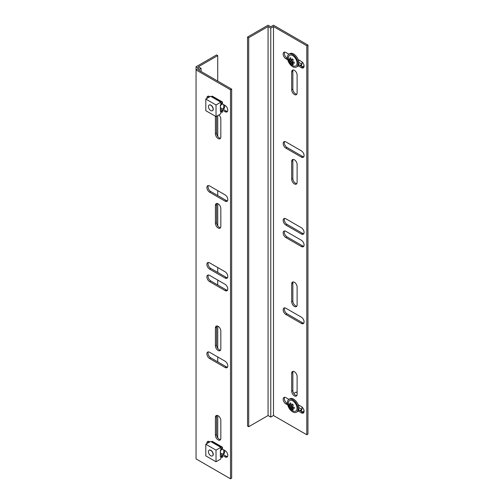 <?xml version="1.0" encoding="UTF-8"?>
<svg xmlns="http://www.w3.org/2000/svg" width="504" height="504" viewBox="0 0 504 504"><rect width="100%" height="100%" fill="white"/><g stroke="black" fill="none" stroke-linecap="round" stroke-linejoin="round"><path stroke-width="0.76" d="M212.404 110.76L212.562 110.672A3.289 1.896 -120 0 0 213.066 108.039A3.289 1.896 -120 0 0 210.918 105.141A3.289 1.896 -120 0 0 209.273 104.983L209.116 105.071A3.289 1.896 60 0 1 211.648 105.953A3.289 1.896 60 0 1 213.085 109.255A3.289 1.896 60 0 1 212.404 110.76A3.289 1.896 60 0 1 209.872 109.878A3.289 1.896 60 0 1 208.436 106.577A3.289 1.896 60 0 1 209.116 105.071M222.453 102.016L222.069 102.236L222.069 103.805L220.828 104.517L220.828 102.192L216.027 104.964L216.027 116.588L220.828 113.816L220.828 111.491L222.069 110.779L222.069 112.342L222.453 112.121L222.453 110.105L220.368 111.315L220.368 105.235L222.453 104.026L222.453 102.016L212.234 96.113L211.844 97.007M222.069 102.236L211.844 96.333M222.069 103.805L220.828 103.087M220.828 102.192L210.609 96.289L205.808 99.061L205.808 110.691L216.027 116.588M216.027 104.964L205.808 99.061M222.069 112.342L220.828 111.63M222.453 110.105L220.368 108.902M223.537 104.561A7.447 4.303 60 0 1 223.77 106.483A7.447 4.303 60 0 1 223.02 109.179M224.664 105.21A7.447 4.303 60 0 1 224.702 105.947A7.447 4.303 60 0 1 223.241 109.311M220.821 104.971A3.289 1.896 60 0 1 220.368 106.13M209.116 450.248L209.273 450.154A3.289 1.896 60 0 1 210.918 450.318A3.289 1.896 60 0 1 213.066 453.216A3.289 1.896 60 0 1 212.562 455.849L212.404 455.937A3.289 1.896 -120 0 0 213.085 454.432A3.289 1.896 -120 0 0 211.648 451.124A3.289 1.896 -120 0 0 209.116 450.248A3.289 1.896 -120 0 0 208.436 451.748A3.289 1.896 -120 0 0 209.872 455.055A3.289 1.896 -120 0 0 212.404 455.937M222.453 455.282L222.453 457.292L222.069 457.519L222.069 455.95L220.828 456.668L220.828 458.993L216.027 461.765L216.027 450.141L220.828 447.369L220.828 449.694L222.069 448.976L222.069 447.413L222.453 447.187L222.453 449.203L220.368 450.406L220.368 456.492L222.453 455.282L220.368 454.072M222.069 457.519L220.828 456.8M216.027 461.765L205.808 455.862L205.808 444.238L210.609 441.466L220.828 447.369M216.027 450.141L205.808 444.238M222.069 448.976L220.828 448.264M211.844 442.178L212.234 441.29L222.453 447.187M222.069 447.413L211.844 441.51M223.02 454.356A7.447 4.303 -120 0 0 223.77 451.66A7.447 4.303 -120 0 0 223.537 449.738M223.241 454.482A7.447 4.303 -120 0 0 224.702 451.124A7.447 4.303 -120 0 0 224.664 450.387M220.368 451.3A3.289 1.896 -120 0 0 220.821 450.141M218.119 350.475A3.83 2.211 -120 0 0 220.034 350.664A3.83 2.211 -120 0 0 220.828 348.913L220.828 331.027A3.83 2.211 -120 0 0 219.158 327.172A3.83 2.211 -120 0 0 216.203 326.145A3.83 2.211 -120 0 0 215.41 327.896L215.41 345.782A3.83 2.211 -120 0 0 218.119 350.475M220.525 350.173A3.83 2.211 60 0 1 219.278 349.808A3.83 2.211 60 0 1 216.569 345.114L216.569 327.228A3.83 2.211 60 0 1 216.871 325.962M218.119 227.966A3.83 2.211 -120 0 0 220.034 228.154A3.83 2.211 -120 0 0 220.828 226.403L220.828 208.517A3.83 2.211 -120 0 0 219.158 204.662A3.83 2.211 -120 0 0 216.203 203.635A3.83 2.211 -120 0 0 215.41 205.386L215.41 223.272A3.83 2.211 -120 0 0 218.119 227.966M220.525 227.663A3.83 2.211 60 0 1 219.278 227.298A3.83 2.211 60 0 1 216.569 222.604L216.569 204.719A3.83 2.211 60 0 1 216.871 203.452M215.41 116.235L215.41 133.85A3.83 2.211 -120 0 0 218.119 138.543A3.83 2.211 -120 0 0 220.034 138.732A3.83 2.211 -120 0 0 220.828 136.981L220.828 119.095A3.83 2.211 -120 0 0 218.868 114.95M220.525 138.241A3.83 2.211 60 0 1 219.278 137.875A3.83 2.211 60 0 1 216.569 133.176L216.569 116.279M218.119 439.904A3.83 2.211 -120 0 0 220.034 440.093A3.83 2.211 -120 0 0 220.828 438.335L220.828 420.449A3.83 2.211 -120 0 0 219.158 416.594A3.83 2.211 -120 0 0 216.203 415.567A3.83 2.211 -120 0 0 215.41 417.318L215.41 435.204A3.83 2.211 -120 0 0 218.119 439.904M220.525 439.601A3.83 2.211 60 0 1 219.278 439.23A3.83 2.211 60 0 1 216.569 434.536L216.569 416.651A3.83 2.211 60 0 1 216.871 415.391M196.05 66.78L216.569 54.936L217.734 55.604L198.368 66.78L201.083 68.349L198.368 69.911L231.67 89.139L231.67 478.132L230.511 478.8L196.05 458.905L196.05 69.911L198.759 68.349L196.05 66.78L196.05 69.911L230.511 89.807L230.511 478.8M231.67 89.139L230.511 89.807M227.493 290.26A3.83 2.211 60 0 1 226.252 289.894L210.76 280.948A3.83 2.211 60 0 1 208.354 274.995M227.493 277.742A3.83 2.211 60 0 1 226.252 277.376L210.76 268.43A3.83 2.211 60 0 1 208.354 262.471M227.493 200.838A3.83 2.211 60 0 1 226.252 200.472L210.76 191.526A3.83 2.211 60 0 1 208.354 185.567M227.493 367.164A3.83 2.211 60 0 1 226.252 366.799L210.76 357.853A3.83 2.211 60 0 1 208.354 351.899M227.493 456.593A3.83 2.211 60 0 1 226.252 456.221L220.368 452.825M208.07 442.934A3.83 2.211 60 0 1 208.354 441.321M227.493 111.415A3.83 2.211 60 0 1 226.252 111.044L220.368 107.648M208.07 97.757A3.83 2.211 60 0 1 208.354 96.144M201.083 68.349L201.083 71.474M217.734 55.604L217.734 81.087M217.734 115.605L217.734 136.42M217.734 190.632L217.734 195.552M217.734 203.629L217.734 225.842M217.734 267.536L217.734 272.456M217.734 280.054L217.734 284.974M217.734 326.138L217.734 348.352M217.734 356.958L217.734 361.878M217.734 415.567L217.734 437.774M225.086 290.562A3.83 2.211 -120 0 0 227.008 290.751A3.83 2.211 -120 0 0 227.594 287.683A3.83 2.211 -120 0 0 225.086 284.306L209.601 275.36A3.83 2.211 -120 0 0 207.686 275.171A3.83 2.211 -120 0 0 207.094 278.246A3.83 2.211 -120 0 0 209.601 281.623L225.086 290.562L226.252 289.894M225.086 278.044A3.83 2.211 -120 0 0 227.008 278.233A3.83 2.211 -120 0 0 227.594 275.165A3.83 2.211 -120 0 0 225.086 271.782L209.601 262.842A3.83 2.211 -120 0 0 207.686 262.653A3.83 2.211 -120 0 0 207.094 265.721A3.83 2.211 -120 0 0 209.601 269.104L225.086 278.044L226.252 277.376M209.601 185.938A3.83 2.211 -120 0 0 207.686 185.749A3.83 2.211 -120 0 0 207.094 188.817A3.83 2.211 -120 0 0 209.601 192.2L225.086 201.14A3.83 2.211 -120 0 0 227.008 201.329A3.83 2.211 -120 0 0 227.594 198.261A3.83 2.211 -120 0 0 225.086 194.878L209.601 185.938M209.601 352.264A3.83 2.211 -120 0 0 207.686 352.076A3.83 2.211 -120 0 0 207.094 355.15A3.83 2.211 -120 0 0 209.601 358.527L225.086 367.466A3.83 2.211 -120 0 0 227.008 367.655A3.83 2.211 -120 0 0 227.594 364.587A3.83 2.211 -120 0 0 225.086 361.211L209.601 352.264M222.453 455.37L225.086 456.889A3.83 2.211 -120 0 0 227.008 457.084A3.83 2.211 -120 0 0 227.594 454.01A3.83 2.211 -120 0 0 225.086 450.633L222.453 449.114M209.91 441.869L209.601 441.687A3.83 2.211 -120 0 0 207.686 441.498A3.83 2.211 -120 0 0 206.905 443.602M222.453 110.193L225.086 111.718A3.83 2.211 -120 0 0 227.008 111.907A3.83 2.211 -120 0 0 227.594 108.832A3.83 2.211 -120 0 0 225.086 105.456L222.453 103.937M209.91 96.692L209.601 96.516A3.83 2.211 -120 0 0 207.686 96.327A3.83 2.211 -120 0 0 206.905 98.425M299.137 405.304A3.289 1.896 60 0 1 298.607 406.161M301.99 407.03L301.99 409.361L298.853 407.553M301.99 409.361L299.899 410.571L298.683 409.865M300.283 410.886L301.524 410.08L301.524 411.598M302.224 412.001L304.063 410.936M297.108 392.685L296.106 392.106L293.807 393.429M296.421 412.234L297.347 411.699A7.447 4.303 -120 0 0 298.891 408.29A7.447 4.303 -120 0 0 295.64 400.793A7.447 4.303 -120 0 0 289.901 398.803L288.975 399.338A7.447 4.303 -120 0 0 287.431 402.746A7.447 4.303 -120 0 0 290.682 410.243A7.447 4.303 -120 0 0 296.421 412.234A7.447 4.303 -120 0 0 297.965 408.826A7.447 4.303 -120 0 0 294.714 401.329A7.447 4.303 -120 0 0 288.975 399.338M297.026 408.29A6.124 3.534 -120 0 0 292.698 400.787A6.124 3.534 -120 0 0 288.364 403.288A6.124 3.534 -120 0 0 288.42 404.101A9.311 9.311 0 0 0 292.018 410.338A6.124 3.534 -120 0 0 297.026 408.29M289.006 404.92A8.555 4.939 -60 0 1 289.031 404.271A9.274 5.355 0 0 0 290.209 405.487A9.274 7.314 -95.1 0 1 289.857 403.106A8.555 1.808 -21.2 0 0 290.808 403.017A9.274 7.314 84.9 0 0 291.161 405.405A9.274 1.959 -38.8 0 1 292.446 403.969A8.555 6.747 35.1 0 0 293.404 405.153A9.274 1.959 141.2 0 0 292.112 406.589A9.274 5.355 0 0 0 294.223 407.264A8.555 4.939 120 0 0 294.197 407.919A8.555 4.939 120 0 0 294.223 408.536A9.274 5.355 180 0 1 292.112 407.856A9.274 7.314 84.9 0 0 293.404 409.702A8.555 1.808 158.8 0 1 292.446 409.79A9.274 7.314 -95.1 0 1 291.161 407.944A9.274 1.959 141.2 0 0 290.808 408.839A8.555 6.747 -144.9 0 1 289.857 407.654A9.274 1.959 -38.8 0 1 290.209 406.76A9.274 5.355 180 0 1 289.031 405.537A8.555 4.939 -60 0 1 289.006 404.92M291.161 405.405L292.774 404.41M290.209 405.487L291.066 404.995M289.031 405.537L289.769 405.115M290.209 406.76L291.747 405.871L290.921 407.037L291.495 407.749M290.644 405.235L291.747 405.871M289.857 407.654L290.921 407.037M291.161 407.944L292.698 407.056L292.843 407.434M292.446 409.79L293.133 409.393M292.112 407.856L293.473 407.075M298.607 60.984A3.289 1.896 -120 0 0 299.137 60.127M299.899 65.482L301.99 64.191L298.853 62.376M301.99 64.191L301.99 61.86M304.063 65.766L302.224 66.824M301.524 66.421L301.524 64.903L300.283 65.709M299.899 65.394L298.683 64.695M288.975 54.161L289.901 53.626A7.447 4.303 60 0 1 295.64 55.623A7.447 4.303 60 0 1 298.891 63.113A7.447 4.303 60 0 1 297.347 66.522L296.421 67.064A7.447 4.303 60 0 1 290.682 65.066A7.447 4.303 60 0 1 287.431 57.569A7.447 4.303 60 0 1 288.975 54.161A7.447 4.303 60 0 1 294.714 56.158A7.447 4.303 60 0 1 297.965 63.649A7.447 4.303 60 0 1 296.421 67.064M288.364 58.111A6.124 3.534 60 0 1 292.698 55.61A6.124 3.534 60 0 1 297.026 63.113A6.124 3.534 60 0 1 292.018 65.161A9.311 9.311 0 0 1 288.42 58.924A6.124 3.534 60 0 1 288.364 58.111M289.031 59.094A8.555 4.939 120 0 0 289.006 59.743A8.555 4.939 120 0 0 289.031 60.367A9.274 5.355 0 0 0 290.209 61.583A9.274 1.959 141.2 0 0 289.857 62.483A8.555 6.747 35.1 0 0 290.808 63.668A9.274 1.959 -38.8 0 1 291.161 62.767A9.274 7.314 84.9 0 0 292.446 64.613A8.555 1.808 -21.2 0 0 293.404 64.531A9.274 7.314 -95.1 0 1 292.112 62.679A9.274 5.355 0 0 0 294.223 63.359A8.555 4.939 -60 0 1 294.197 62.742A8.555 4.939 -60 0 1 294.223 62.093A9.274 5.355 180 0 1 292.112 61.412A9.274 1.959 -38.8 0 1 293.404 59.976A8.555 6.747 -144.9 0 1 292.446 58.792A9.274 1.959 141.2 0 0 291.161 60.228A9.274 7.314 -95.1 0 1 290.808 57.84A8.555 1.808 158.8 0 1 289.857 57.928A9.274 7.314 84.9 0 0 290.209 60.31A9.274 5.355 180 0 1 289.031 59.094M292.112 62.679L293.473 61.898M292.446 64.613L293.133 64.216M291.161 62.767L292.698 61.879L292.843 62.263M289.857 62.483L291.747 60.694L290.644 60.064M291.495 62.578L290.921 61.866M290.209 61.583L291.747 60.694M289.031 60.367L289.769 59.938M290.209 60.31L291.066 59.819M291.161 60.228L292.774 59.233M297.108 164.474A3.83 2.211 -120 0 0 294.399 159.781A3.83 2.211 -120 0 0 292.484 159.592A3.83 2.211 -120 0 0 291.69 161.349L291.69 179.235A3.83 2.211 -120 0 0 293.359 183.091A3.83 2.211 -120 0 0 296.314 184.118A3.83 2.211 -120 0 0 297.108 182.36L297.108 164.474M297.108 286.99A3.83 2.211 -120 0 0 294.399 282.29A3.83 2.211 -120 0 0 292.484 282.101A3.83 2.211 -120 0 0 291.69 283.859L291.69 301.745A3.83 2.211 -120 0 0 293.359 305.6A3.83 2.211 -120 0 0 296.314 306.627A3.83 2.211 -120 0 0 297.108 304.87L297.108 286.99M297.108 376.412A3.83 2.211 -120 0 0 294.399 371.719A3.83 2.211 -120 0 0 292.484 371.524A3.83 2.211 -120 0 0 291.69 373.281L291.69 391.167A3.83 2.211 -120 0 0 293.359 395.023A3.83 2.211 -120 0 0 296.314 396.049A3.83 2.211 -120 0 0 297.108 394.298L297.108 376.412M297.108 75.052A3.83 2.211 -120 0 0 294.399 70.358A3.83 2.211 -120 0 0 292.484 70.169A3.83 2.211 -120 0 0 291.69 71.921L291.69 89.807A3.83 2.211 -120 0 0 293.359 93.668A3.83 2.211 -120 0 0 296.314 94.695A3.83 2.211 -120 0 0 297.108 92.938L297.108 75.052M306.791 45.77L307.95 45.095L273.489 25.2L270.78 26.762L268.071 25.2L247.546 37.05L248.711 37.718L268.071 26.542L270.78 28.104L273.489 26.542L306.791 45.77L306.791 434.757L307.95 434.089L307.95 45.095M301.367 234.001A3.83 2.211 -120 0 0 303.288 234.196A3.83 2.211 -120 0 0 303.874 231.122A3.83 2.211 -120 0 0 301.367 227.745L285.881 218.799A3.83 2.211 -120 0 0 283.966 218.61A3.83 2.211 -120 0 0 283.374 221.684A3.83 2.211 -120 0 0 285.881 225.061L301.367 234.001L302.532 233.333L287.041 224.393A3.83 2.211 60 0 1 284.634 218.434M301.367 246.525A3.83 2.211 -120 0 0 303.288 246.714A3.83 2.211 -120 0 0 303.874 243.64A3.83 2.211 -120 0 0 301.367 240.263L285.881 231.323A3.83 2.211 -120 0 0 283.966 231.134A3.83 2.211 -120 0 0 283.374 234.203A3.83 2.211 -120 0 0 285.881 237.579L301.367 246.525L302.532 245.851L287.041 236.912A3.83 2.211 60 0 1 284.634 230.952M285.881 308.228A3.83 2.211 -120 0 0 283.966 308.038A3.83 2.211 -120 0 0 283.374 311.107A3.83 2.211 -120 0 0 285.881 314.483L301.367 323.429A3.83 2.211 -120 0 0 303.288 323.618A3.83 2.211 -120 0 0 303.874 320.544A3.83 2.211 -120 0 0 301.367 317.167L285.881 308.228M285.881 141.895A3.83 2.211 -120 0 0 283.966 141.706A3.83 2.211 -120 0 0 283.374 144.78A3.83 2.211 -120 0 0 285.881 148.157L301.367 157.097A3.83 2.211 -120 0 0 303.288 157.292A3.83 2.211 -120 0 0 303.874 154.218A3.83 2.211 -120 0 0 301.367 150.841L285.881 141.895M298.141 65.81L301.367 67.675A3.83 2.211 -120 0 0 303.288 67.864A3.83 2.211 -120 0 0 303.874 64.795A3.83 2.211 -120 0 0 301.367 61.419L298.141 59.554M288.893 54.212L285.881 52.473A3.83 2.211 -120 0 0 283.966 52.284A3.83 2.211 -120 0 0 283.374 55.358A3.83 2.211 -120 0 0 285.881 58.735L287.74 59.806M298.141 410.987L301.367 412.852A3.83 2.211 -120 0 0 303.288 413.041A3.83 2.211 -120 0 0 303.874 409.966A3.83 2.211 -120 0 0 301.367 406.589L298.141 404.725M288.893 399.389L285.881 397.65A3.83 2.211 -120 0 0 283.966 397.461A3.83 2.211 -120 0 0 283.374 400.529A3.83 2.211 -120 0 0 285.881 403.906L287.74 404.983M247.546 37.05L247.546 426.044L248.711 426.712L268.071 415.535L270.78 417.098L273.489 415.535L273.489 26.542M273.489 415.535L306.791 434.757M270.78 417.098L270.78 28.104M268.071 415.535L268.071 26.542M248.711 426.712L248.711 37.718M296.806 183.626A3.83 2.211 60 0 1 292.849 178.561L292.849 160.675A3.83 2.211 60 0 1 293.152 159.415M303.78 233.705A3.83 2.211 60 0 1 302.532 233.333M296.806 306.136A3.83 2.211 60 0 1 292.849 301.071L292.849 283.185A3.83 2.211 60 0 1 293.152 281.925M303.78 246.223A3.83 2.211 60 0 1 302.532 245.851M296.806 395.558A3.83 2.211 60 0 1 292.849 390.493L292.849 372.607A3.83 2.211 60 0 1 293.152 371.347M296.806 94.204A3.83 2.211 60 0 1 292.849 89.139L292.849 71.253A3.83 2.211 60 0 1 293.152 69.987M303.78 323.127A3.83 2.211 60 0 1 302.532 322.755L287.041 313.816A3.83 2.211 60 0 1 284.634 307.856M303.78 156.801A3.83 2.211 60 0 1 302.532 156.429L287.041 147.489A3.83 2.211 60 0 1 284.634 141.53M303.78 67.372A3.83 2.211 60 0 1 302.532 67.007L298.658 64.77M287.469 58.306L287.041 58.061A3.83 2.211 60 0 1 284.634 52.107M303.78 412.549A3.83 2.211 60 0 1 302.532 412.178L298.658 409.947M287.469 403.484L287.041 403.238A3.83 2.211 60 0 1 284.634 397.278M226.252 111.044L225.086 111.718M226.252 456.221L225.086 456.889M210.76 357.853L209.601 358.527M226.252 366.799L225.086 367.466M210.76 191.526L209.601 192.2M226.252 200.472L225.086 201.14M216.569 416.651L215.41 417.318M216.569 434.536L215.41 435.204M216.569 133.176L215.41 133.85M210.76 268.43L209.601 269.104M216.569 204.719L215.41 205.386M216.569 222.604L215.41 223.272M210.76 280.948L209.601 281.623M216.569 327.228L215.41 327.896M216.569 345.114L215.41 345.782M301.367 412.852L302.532 412.178M285.881 403.906L287.041 403.238M301.367 67.675L302.532 67.007M285.881 58.735L287.041 58.061M285.881 148.157L287.041 147.489M301.367 157.097L302.532 156.429M285.881 314.483L287.041 313.816M301.367 323.429L302.532 322.755M291.69 89.807L292.849 89.139M291.69 71.921L292.849 71.253M291.69 391.167L292.849 390.493M291.69 373.281L292.849 372.607M285.881 237.579L287.041 236.912M291.69 301.745L292.849 301.071M291.69 283.859L292.849 283.185M285.881 225.061L287.041 224.393M291.69 179.235L292.849 178.561M291.69 161.349L292.849 160.675"/></g></svg>
